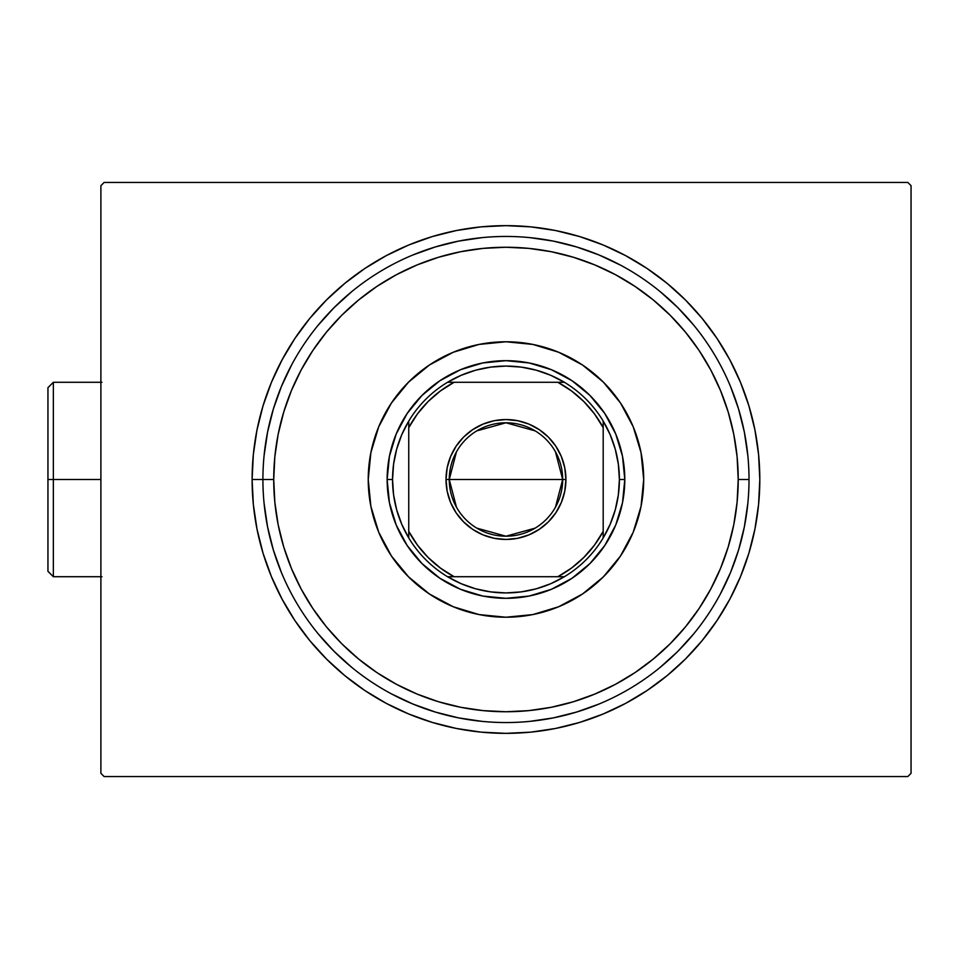 <?xml version="1.0" encoding="UTF-8"?>
<svg xmlns="http://www.w3.org/2000/svg" width="959" height="959" viewBox="0 0 959 959"><rect width="100%" height="100%" fill="white"/><g stroke="black" fill="none" stroke-linecap="round" stroke-linejoin="round"><path stroke-width="1.44" d="M252.109 479.5L262.91 479.5L252.109 479.5L253.332 504.386L256.988 529.02L263.042 553.187L271.433 576.647L282.09 599.171L294.892 620.533L309.733 640.54L326.468 659.001L344.928 675.735L364.935 690.576L386.297 703.379L408.822 714.035L432.281 722.427L456.436 728.48L481.082 732.137L505.968 733.347L530.842 732.137L555.489 728.48L579.656 722.427L603.115 714.035L625.628 703.379L647.001 690.576L667.008 675.735L685.469 659.001L702.192 640.54L717.032 620.533L729.847 599.171L740.492 576.647L748.883 553.187L754.937 529.02L758.593 504.386L759.816 479.5A253.847 253.847 0 0 1 505.968 733.347A253.847 253.847 0 0 1 252.109 479.5A253.847 253.847 0 0 1 505.968 225.653A253.847 253.847 0 0 1 759.816 479.5L758.593 454.614L754.937 429.98L748.883 405.813L740.492 382.353L729.847 359.829L717.032 338.467L702.192 318.46L685.469 299.999L667.008 283.265L647.001 268.424L625.628 255.621L603.115 244.965L579.656 236.573L555.489 230.52L530.842 226.863L505.968 225.653L481.082 226.863L456.436 230.52L432.281 236.573L408.822 244.965L386.297 255.621L364.935 268.424L344.928 283.265L326.468 299.999L309.733 318.46L294.892 338.467L282.09 359.829L271.433 382.353L263.042 405.813L256.988 429.98L253.332 454.614L252.109 479.5M749.015 479.5L738.214 479.5A232.246 232.246 0 0 1 505.968 711.746A232.246 232.246 0 0 1 273.723 479.5L262.91 479.5A243.047 243.047 0 0 0 505.968 722.547A243.047 243.047 0 0 0 749.015 479.5A243.047 243.047 0 0 1 505.968 722.547A243.047 243.047 0 0 1 262.91 479.5A243.047 243.047 0 0 1 505.968 236.453A243.047 243.047 0 0 1 749.015 479.5A243.047 243.047 0 0 0 505.968 236.453A243.047 243.047 0 0 0 262.91 479.5L273.723 479.5L274.837 502.264L278.182 524.813L283.72 546.918L291.392 568.375L301.138 588.982L312.862 608.533L326.432 626.838L341.74 643.729L358.63 659.025L376.935 672.607L396.487 684.33L417.093 694.064L438.551 701.748L460.656 707.286L483.204 710.631L505.968 711.746L528.733 710.631L551.269 707.286L573.386 701.748L594.844 694.064L615.45 684.33L634.99 672.607L653.307 659.025L670.185 643.729L685.493 626.838L699.075 608.533L710.787 588.982L720.533 568.375L728.217 546.918L733.755 524.813L737.099 502.264L738.214 479.5L737.099 456.736L733.755 434.187L728.217 412.082L720.533 390.625L710.787 370.018L699.075 350.467L685.493 332.162L670.185 315.271L653.307 299.975L634.99 286.393L615.45 274.67L594.844 264.936L573.386 257.252L551.269 251.714L528.733 248.369L505.968 247.254L483.204 248.369L460.656 251.714L438.551 257.252L417.093 264.936L396.487 274.67L376.935 286.393L358.63 299.975L341.74 315.271L326.432 332.162L312.862 350.467L301.138 370.018L291.392 390.625L283.72 412.082L278.182 434.187L274.837 456.736L273.723 479.5A232.246 232.246 0 0 1 505.968 247.254A232.246 232.246 0 0 1 738.214 479.5L749.015 479.5M907.813 182.438L104.123 182.438L907.813 182.438L911.05 185.674L911.05 773.326L911.05 185.674L907.813 182.438M104.123 776.562L907.813 776.562L104.123 776.562L100.887 773.326L100.887 185.674L100.887 773.326L104.123 776.562M911.05 773.326L907.813 776.562L911.05 773.326M100.887 185.674L104.123 182.438L100.887 185.674M747.84 455.681L744.352 432.077L738.55 408.942L730.518 386.489L738.55 408.942L744.352 432.077L747.84 455.681M693.848 325.305L677.833 307.635L660.152 291.62L677.833 307.635L693.848 325.305M620.533 265.152L598.979 254.95L576.515 246.919L553.379 241.117L529.788 237.616L553.379 241.117L576.515 246.919L598.979 254.95L620.533 265.152M482.137 237.616L458.546 241.117L435.41 246.919L412.957 254.95L435.41 246.919L458.546 241.117L482.137 237.616M351.773 291.62L334.104 307.635L318.088 325.305L334.104 307.635L351.773 291.62M291.62 364.923L281.419 386.489L273.375 408.942L267.585 432.077L264.085 455.681L267.585 432.077L273.375 408.942L281.419 386.489L291.62 364.923M264.085 503.319L267.585 526.923L273.375 550.058L281.419 572.511L273.375 550.058L267.585 526.923L264.085 503.319M318.088 633.695L334.104 651.365L351.773 667.38L334.104 651.365L318.088 633.695M391.392 693.848L412.957 704.05L435.41 712.081L458.546 717.883L482.137 721.384L458.546 717.883L435.41 712.081L412.957 704.05L391.392 693.848M529.788 721.384L553.379 717.883L576.515 712.081L598.979 704.05L576.515 712.081L553.379 717.883L529.788 721.384M660.152 667.38L677.833 651.365L693.848 633.695L677.833 651.365L660.152 667.38M720.317 594.077L730.518 572.511L738.55 550.058L744.352 526.923L747.84 503.319L744.352 526.923L738.55 550.058L730.518 572.511L720.317 594.077M368.232 479.5A137.724 137.724 0 0 1 505.968 341.776A137.724 137.724 0 0 1 643.693 479.5L641.044 506.364L633.216 532.209L620.485 556.016L603.355 576.886L582.485 594.017L558.677 606.747L532.832 614.587L505.968 617.224L479.092 614.587L453.259 606.747L429.452 594.017L408.582 576.886L391.452 556.016L378.721 532.209L370.881 506.364L368.232 479.5L370.881 452.636L378.721 426.791L391.452 402.984L408.582 382.114L429.452 364.983L453.259 352.253L479.092 344.413L505.968 341.776L532.832 344.413L558.677 352.253L582.485 364.983L603.355 382.114L620.485 402.984L633.216 426.791L641.044 452.636L643.693 479.5A137.724 137.724 0 0 1 505.968 617.224A137.724 137.724 0 0 1 368.232 479.5M624.788 479.5L622.511 502.684L615.75 524.969L604.769 545.515L589.989 563.52L571.984 578.301L551.437 589.282L529.152 596.042L505.968 598.32L482.785 596.042L460.488 589.282L439.953 578.301L421.948 563.52L407.167 545.515L396.187 524.969L389.426 502.684L387.136 479.5L389.426 456.316L396.187 434.031L407.167 413.485L421.948 395.48L439.953 380.699L460.488 369.718L482.785 362.958L505.968 360.68L529.152 362.958L551.437 369.718L571.984 380.699L589.989 395.48L604.769 413.485L615.75 434.031L622.511 456.316L624.788 479.5L619.394 479.5A113.426 113.426 0 0 1 603.187 537.927L610.176 524.273L615.258 509.816L618.351 494.796L619.394 479.5L618.351 464.204L615.258 449.184L610.176 434.727L603.187 421.073A113.426 113.426 0 0 1 619.394 479.5L624.788 479.5A118.82 118.82 0 0 1 505.968 598.32A118.82 118.82 0 0 1 387.136 479.5A118.82 118.82 0 0 0 505.968 598.32A118.82 118.82 0 0 0 624.788 479.5A118.82 118.82 0 0 0 505.968 360.68A118.82 118.82 0 0 0 387.136 479.5A118.82 118.82 0 0 1 505.968 360.68A118.82 118.82 0 0 1 624.788 479.5M555.465 451.833L562.681 479.5A56.713 56.713 0 0 0 505.968 422.787A56.713 56.713 0 0 0 449.256 479.5L446.019 479.5A59.949 59.949 0 0 1 505.968 419.551A59.949 59.949 0 0 1 565.918 479.5L449.256 479.5A56.713 56.713 0 0 1 505.968 422.787A56.713 56.713 0 0 1 562.681 479.5L555.465 507.167M456.46 507.167L449.256 479.5L456.46 451.833M476.767 430.879L505.968 422.787L535.17 430.879M564.383 576.719A113.426 113.426 0 0 1 447.541 576.719L461.183 583.707L475.652 588.802L490.672 591.883L505.968 592.926L521.264 591.883L536.285 588.802L550.742 583.707L564.383 576.719A113.426 113.426 0 0 0 603.187 537.927L603.187 421.073A113.426 113.426 0 0 0 564.383 382.281L550.742 375.293L536.285 370.198L521.264 367.117L505.968 366.074L490.672 367.117L475.652 370.198L461.183 375.293L447.541 382.281A113.426 113.426 0 0 1 564.383 382.281L447.541 382.281A113.426 113.426 0 0 0 408.75 421.073L401.749 434.727L396.666 449.184L393.574 464.204L392.543 479.5L387.136 479.5L392.543 479.5L393.574 494.796L396.666 509.816L401.749 524.273L408.75 537.927A113.426 113.426 0 0 1 408.75 421.073L408.75 537.927A113.426 113.426 0 0 0 447.541 576.719L564.383 576.719A113.426 113.426 0 0 0 603.187 537.927L603.187 427.654L594.496 413.904L583.875 401.593L571.564 390.972L557.814 382.281L454.11 382.281L440.373 390.972L428.05 401.593L417.441 413.904L408.75 427.654L408.75 531.346L417.441 545.096L428.05 557.407L440.373 568.028L454.11 576.719L557.814 576.719L571.564 568.028L583.875 557.407L594.496 545.096L603.187 531.346A110.177 110.177 0 0 1 557.814 576.719L564.383 576.719M396.187 434.031L407.167 413.485M460.488 369.718L482.785 362.958M551.437 369.718L571.984 380.699M615.75 434.031L622.511 456.316M615.75 524.969L604.769 545.515M551.437 589.282L529.152 596.042M460.488 589.282L439.953 578.301M396.187 524.969L389.426 502.684M446.019 479.5L447.17 467.8L450.574 456.556L456.112 446.187L463.569 437.112L472.655 429.656L483.024 424.106L494.269 420.701L505.968 419.551L517.656 420.701L528.912 424.106L539.27 429.656L548.356 437.112L555.812 446.187L561.351 456.556L564.767 467.8L565.918 479.5L564.767 491.2L561.351 502.444L555.812 512.813L548.356 521.888L539.27 529.344L528.912 534.894L517.656 538.299L505.968 539.449L494.269 538.299L483.024 534.894L472.655 529.344L463.569 521.888L456.112 512.813L450.574 502.444L447.17 491.2L446.019 479.5L562.681 479.5A56.713 56.713 0 0 1 505.968 536.213A56.713 56.713 0 0 1 449.256 479.5A56.713 56.713 0 0 0 505.968 536.213A56.713 56.713 0 0 0 562.681 479.5L565.918 479.5A59.949 59.949 0 0 1 505.968 539.449A59.949 59.949 0 0 1 446.019 479.5M408.75 421.073A113.426 113.426 0 0 1 447.541 382.281L454.11 382.281A110.177 110.177 0 0 0 408.75 427.654L408.75 421.073M564.383 382.281A113.426 113.426 0 0 1 603.187 421.073L603.187 427.654A110.177 110.177 0 0 0 557.814 382.281L564.383 382.281M447.541 576.719A113.426 113.426 0 0 1 408.75 537.927L408.75 531.346A110.177 110.177 0 0 0 454.11 576.719L447.541 576.719M535.17 528.121L505.968 536.213L476.767 528.121M53.356 479.5L53.356 382.281L53.356 479.5L100.887 479.5L53.356 479.5L53.356 576.719L53.356 479.5L47.95 479.5L53.356 479.5M47.95 387.676L47.95 479.5L47.95 387.676L53.356 382.281L101.966 382.281M47.95 571.324L47.95 479.5L47.95 571.324L53.356 576.719L101.966 576.719"/></g></svg>
